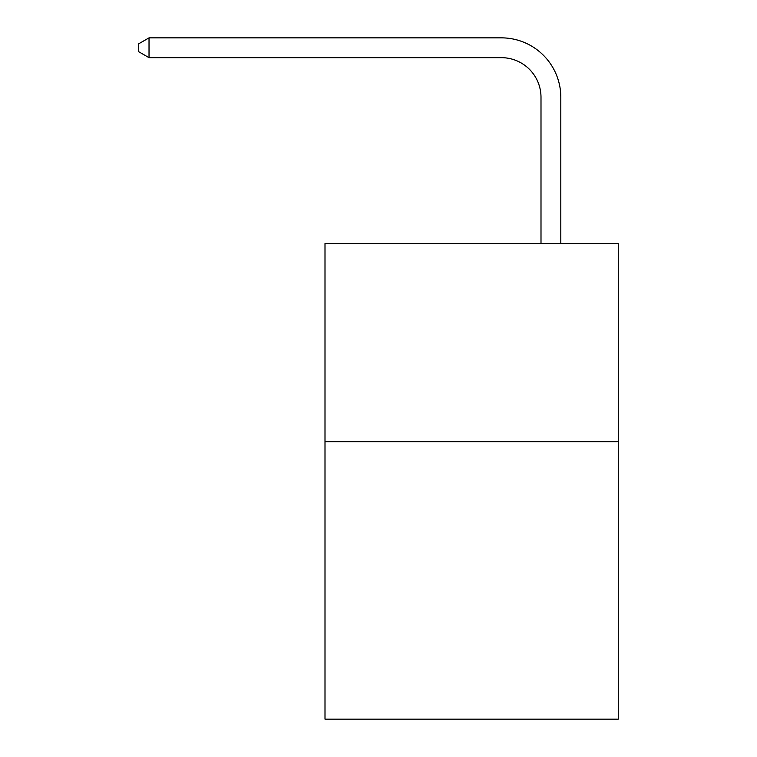 <?xml version="1.0" encoding="UTF-8"?>
<svg xmlns="http://www.w3.org/2000/svg" width="757" height="757" viewBox="0 0 757 757"><rect width="100%" height="100%" fill="white"/><g stroke="black" fill="none" stroke-linecap="round" stroke-linejoin="round"><path stroke-width="1.14" d="M618.28 441.719L618.28 719.15L324.999 719.15L324.999 243.546L618.28 243.546L618.28 441.719L324.999 441.719M541 243.546L541 97.303A39.629 39.629 127.3 0 0 501.361 57.664L149.025 57.664L138.72 51.722L138.72 43.792L149.025 37.85L501.361 37.85A59.453 59.453 -52.7 0 1 560.814 97.303L560.814 243.546M541 97.303A39.629 39.629 127.3 0 0 501.361 57.664A39.629 39.629 127.3 0 1 541 97.303A39.629 39.629 127.3 0 0 501.361 57.664A39.629 39.629 127.3 0 1 541 97.303A39.629 39.629 127.3 0 0 501.361 57.664A39.629 39.629 127.3 0 1 541 97.303A39.629 39.629 127.3 0 0 501.361 57.664A39.629 39.629 127.3 0 1 541 97.303A39.629 39.629 127.3 0 0 501.361 57.664A39.629 39.629 127.3 0 1 541 97.303A39.629 39.629 127.3 0 0 501.361 57.664A39.629 39.629 127.3 0 1 541 97.303A39.629 39.629 127.3 0 0 501.361 57.664A39.629 39.629 127.3 0 1 541 97.303A39.629 39.629 127.3 0 0 501.361 57.664A39.629 39.629 127.3 0 1 541 97.303A39.629 39.629 127.3 0 0 501.361 57.664A39.629 39.629 127.3 0 1 541 97.303A39.629 39.629 127.3 0 0 501.361 57.664A39.629 39.629 127.3 0 1 541 97.303A39.629 39.629 127.3 0 0 501.361 57.664A39.629 39.629 127.3 0 1 541 97.303A39.629 39.629 127.3 0 0 501.361 57.664A39.629 39.629 127.3 0 1 541 97.303A39.629 39.629 127.3 0 0 501.361 57.664A39.629 39.629 127.3 0 1 541 97.303A39.629 39.629 127.3 0 0 501.361 57.664A39.629 39.629 127.3 0 1 541 97.303A39.629 39.629 127.3 0 0 501.361 57.664A39.629 39.629 127.3 0 1 541 97.303A39.629 39.629 127.3 0 0 501.361 57.664A39.629 39.629 127.3 0 1 541 97.303A39.629 39.629 127.3 0 0 501.361 57.664A39.629 39.629 127.3 0 1 541 97.303A39.629 39.629 127.3 0 0 501.361 57.664A39.629 39.629 127.3 0 1 541 97.303A39.629 39.629 127.3 0 0 501.361 57.664A39.629 39.629 127.3 0 1 541 97.303A39.629 39.629 127.3 0 0 501.361 57.664A39.629 39.629 127.3 0 1 541 97.303A39.629 39.629 127.3 0 0 501.361 57.664A39.629 39.629 127.3 0 1 541 97.303A39.629 39.629 127.3 0 0 501.361 57.664M149.025 57.664L149.025 37.85L501.361 37.85"/></g></svg>
